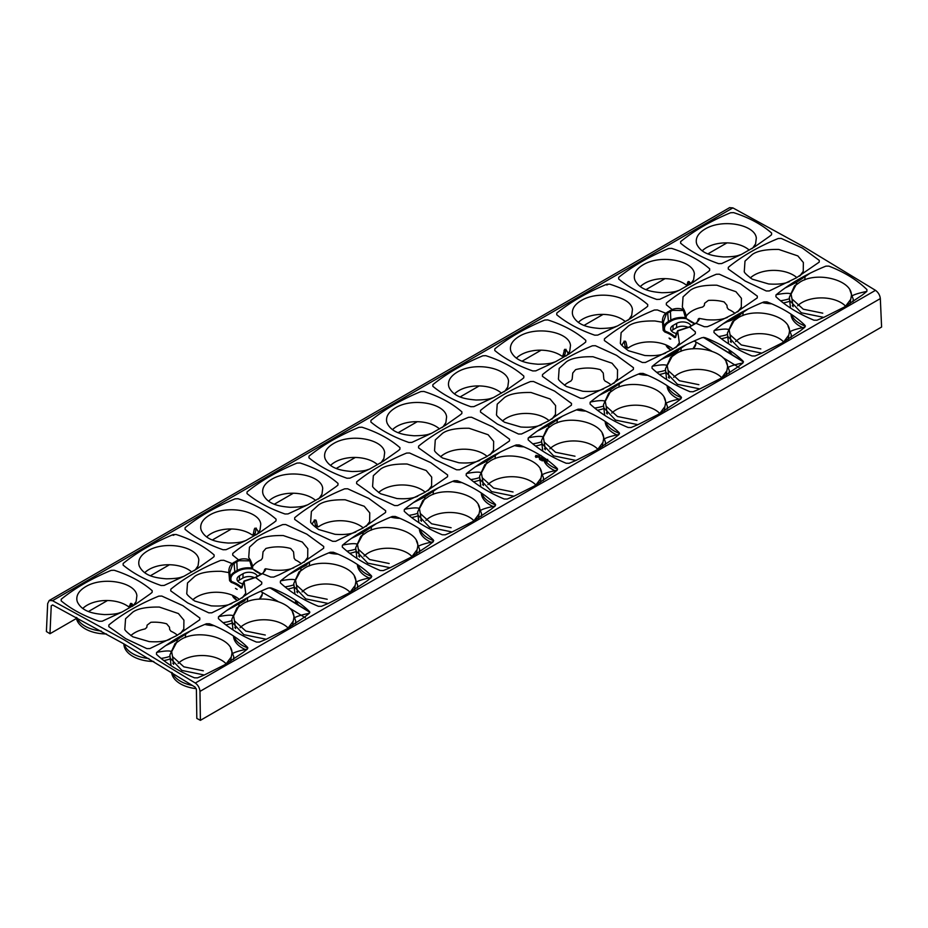 <?xml version="1.0" encoding="UTF-8"?>
<svg xmlns="http://www.w3.org/2000/svg" width="928" height="928" viewBox="0 0 928 928"><rect width="100%" height="100%" fill="white"/><g stroke="black" fill="none" stroke-linecap="round" stroke-linejoin="round"><path stroke-width="1.39" d="M76.467 618.442L49.973 633.731L51.249 605.787L52.629 604.963L123.876 643.881L195.066 687.091L196.4 689.481L196.817 718.411L200.402 720.337L881.6 327.039L880.324 298.596C879.918 295.174 878.306 292.424 875.498 290.336L804.158 247.01L732.876 207.895L729.617 207.663L49.196 600.509L52.513 600.694L123.946 639.728L195.309 683.043C198.105 685.131 199.659 687.915 199.972 691.395L200.402 720.337M699.874 388.913L677.463 384.32L665.782 372.047L665.422 368.95L670.619 357.442L673.461 355.354M637.93 424.676L615.519 420.082L603.838 407.81L603.478 404.712L608.675 393.217L611.517 391.117M452.087 531.964L429.687 527.382L418.006 515.098L417.646 512.012L422.843 500.505L425.685 498.406M390.143 567.727L367.743 563.145L356.05 550.861L355.702 547.775L360.899 536.268L363.741 534.168M328.199 603.49L305.799 598.908L294.106 586.624L293.758 583.538L298.955 572.031L301.797 569.931M546.047 462.979L547.659 460.3M544.26 460.056L546.511 461.645L544.26 460.056L542.033 460.497M539.423 457.829L539.597 459.418L539.388 457.295L539.551 458.989L540.827 459.766M539.388 457.295L539.597 459.418L540.815 460.126L544.168 457.829M541.987 456.24L541.616 457.713L541.987 456.24M514.031 496.202L491.631 491.608L479.95 479.335L479.59 476.25L484.787 464.742L487.629 462.643M575.986 460.439L553.575 455.845L541.894 443.572L541.534 440.487L546.731 428.98L549.573 426.88M535.943 456.031L536.013 457.492L535.897 455.37L535.966 456.959L538.402 457.214L536.094 457.017M535.897 455.37L535.966 456.959M536.372 457.284L536.303 455.613L539.992 456.147L540.966 455.381M536.419 456.669L536.952 455.439M288.654 574.734L306.808 564.862A1.009 0.615 -123.3 0 0 306.147 564.908M703.401 337.398L743.456 361.966M686.244 344.706L677.881 350.274L680.665 347.582M666.432 357.071L665.248 357.477C671.408 355.621 676.141 352.895 679.435 349.288M665.248 357.477L661.165 359.554M624.3 380.468L610.926 389.458L599.221 395.316M562.356 416.231L548.982 425.221L537.277 431.079M500.412 451.994L487.038 460.984L475.333 466.842M438.468 487.757L425.094 496.747L413.389 502.605M376.524 523.52L363.15 532.51L351.445 538.368M354.45 576.532L357.698 585.348L357.361 587.83M296.078 603.478A30.415 17.562 180 0 1 295.452 600.335L295.452 600.254M298.433 604.928A30.531 17.632 180 0 1 295.881 600.544M296.751 591.878A30.531 17.632 180 0 1 297.32 590.927M416.394 540.769L419.653 549.585L419.305 552.067M370.168 578.446A30.415 17.562 180 0 1 366.293 576.555A30.415 17.562 180 0 1 357.396 564.572L357.396 564.491M371.78 576.427A30.531 17.632 180 0 1 366.212 573.898A30.531 17.632 180 0 1 357.825 564.781M358.695 556.116A30.531 17.632 180 0 1 359.264 555.164M478.338 505.006L481.597 513.822L481.249 516.304M432.112 542.683A30.415 17.562 180 0 1 428.249 540.792A30.415 17.562 180 0 1 419.34 528.809L419.34 528.728M433.724 540.664A30.531 17.632 180 0 1 428.156 538.136A30.531 17.632 180 0 1 419.769 529.018M420.639 520.353A30.531 17.632 180 0 1 421.208 519.402M540.282 469.243L543.541 478.059L543.193 480.542M494.056 506.92A30.415 17.562 180 0 1 490.193 505.029A30.415 17.562 180 0 1 481.284 493.046L481.284 492.965M495.668 504.902A30.531 17.632 180 0 1 490.1 502.373A30.531 17.632 180 0 1 481.713 493.255M482.583 484.59A30.531 17.632 180 0 1 483.152 483.639M602.226 433.48L605.485 442.296L605.137 444.779M556 471.157A30.415 17.562 180 0 1 552.137 469.266A30.415 17.562 180 0 1 543.866 460.439M543.762 460.149A30.415 17.562 180 0 1 543.379 458.641M543.332 458.304A30.415 17.562 180 0 1 543.228 457.284L543.228 457.202M557.612 469.139A30.531 17.632 180 0 1 552.056 466.61A30.531 17.632 180 0 1 546.569 462.283M546.499 462.225A30.531 17.632 180 0 1 545.606 461.123M544.852 460.01A30.531 17.632 180 0 1 543.97 458.304M544.527 448.827A30.531 17.632 180 0 1 545.096 447.876M664.181 397.718L667.429 406.534L667.081 409.016M617.944 435.383A30.415 17.562 180 0 1 614.081 433.504A30.415 17.562 180 0 1 605.172 421.521L605.172 421.44M619.556 433.376A30.531 17.632 180 0 1 614 430.836A30.531 17.632 180 0 1 605.613 421.718M606.471 413.064A30.531 17.632 180 0 1 607.051 412.113M726.125 361.955L729.373 370.771L729.025 373.253M679.888 399.62A30.415 17.562 180 0 1 676.025 397.741A30.415 17.562 180 0 1 667.116 385.758L667.116 385.677M681.5 397.613A30.531 17.632 180 0 1 675.944 395.073A30.531 17.632 180 0 1 667.557 385.955M668.415 377.302A30.531 17.632 180 0 1 668.995 376.35M494.276 455.172L491.028 458.188M492.582 456.124A30.531 17.632 180 0 1 492.977 456.75M432.332 490.935L429.084 493.951M430.638 491.886A30.531 17.632 180 0 1 431.033 492.513M618.164 383.635L614.916 386.663M616.47 384.598A30.531 17.632 180 0 1 616.865 385.224M603.954 408.506A30.415 17.562 180 0 1 597.446 410.257M585.812 411.092A30.415 17.562 180 0 1 576.508 409.851M603.525 406.023A30.531 17.632 180 0 1 594.686 408.053M556.22 419.398L552.972 422.426M554.526 420.361A30.531 17.632 180 0 1 554.921 420.987M370.388 526.698L367.14 529.714M368.578 528.74L368.706 527.603A30.531 17.632 180 0 1 369.089 528.276M356.178 551.557A30.415 17.562 180 0 1 349.67 553.308M338.036 554.144A30.415 17.562 180 0 1 328.732 552.902M355.749 549.074A30.531 17.632 180 0 1 346.91 551.116M516.444 358.104A27.55 15.904 0 0 1 520.805 354.821A27.55 15.904 0 0 1 561.811 356.143L564.92 354.566L565.987 349.288M564.92 354.566L563.864 354.96M624.347 342.351A30.415 17.562 180 0 1 623.129 343.058M314.627 521.176A30.415 17.562 180 0 1 313.409 521.872M256.267 528.102L255.188 533.391L254.133 533.774M316.483 525.608L315.427 525.213L314.36 519.935M358.312 534.806L355.737 536.175M363.219 527.928A27.55 15.904 0 0 0 320.682 525.376A27.55 15.904 0 0 0 318.524 526.779L317.434 526.373L318.524 526.779M315.427 525.213L317.434 526.373L316.32 521.06L314.743 520.156M312.249 524.227A28.501 16.449 180 0 1 314.464 520.422L315.706 520.005L316.32 521.06M366.792 525.793L369.634 521.71L369.75 512.871L364.24 506.259L345.193 499.786C332.456 499.577 323.594 501.259 318.629 504.855L311.39 511.456L310.683 521.687M311.564 531.396L294.652 519.367L294.721 517.662C308.398 506.491 325.044 496.874 344.648 488.836L347.64 488.766L368.752 498.382L385.665 510.725L385.596 512.476L362.79 528.171L335.669 541.302L332.676 541.314L311.564 531.396M645.644 307.899L630.959 318.234L617.688 325.856L597.748 335.101L594.744 335.182C579.316 329.8 566.648 322.99 556.719 314.731L556.788 313.096C570.592 301.971 587.227 292.366 606.726 284.27L609.719 284.154C625.112 289.107 637.791 295.928 647.732 304.581L647.663 306.286L645.644 307.899M583.7 343.662L569.015 353.997L555.744 361.618L535.804 370.864L532.8 370.945C517.372 365.562 504.704 358.753 494.775 350.506L494.844 348.858C508.648 337.734 525.283 328.129 544.782 320.032L547.775 319.916C563.25 324.916 575.917 331.725 585.788 340.344L585.719 342.049L583.7 343.662M521.756 379.424L507.071 389.76L493.8 397.381L473.86 406.626L470.856 406.708C455.428 401.325 442.749 394.516 432.831 386.268L432.9 384.621C446.704 373.497 463.339 363.892 482.838 355.795L485.831 355.679C501.306 360.679 513.973 367.488 523.844 376.107L523.775 377.812L521.756 379.424M459.812 415.187L445.127 425.523L431.856 433.144L411.916 442.389L408.912 442.47C393.484 437.088 380.805 430.279 370.887 422.031L370.956 420.384C384.749 409.26 401.395 399.655 420.894 391.558L423.887 391.442C439.362 396.442 452.029 403.251 461.9 411.881L461.831 413.575L459.812 415.187M397.868 450.962L383.183 461.286L369.912 468.907L349.972 478.152L346.968 478.233C331.563 472.862 318.884 466.053 308.943 457.794L309.012 456.147C322.805 445.022 339.451 435.418 358.95 427.321L361.943 427.205C377.336 432.17 390.004 438.979 399.956 447.644L399.887 449.338L397.868 450.962M335.924 486.724L321.239 497.048L307.968 504.67L288.028 513.915L285.024 513.996C269.619 508.625 256.94 501.816 246.999 493.557L247.068 491.91C260.861 480.785 277.507 471.18 297.006 463.084L299.999 462.968C315.392 467.932 328.06 474.742 338.012 483.407L337.943 485.1L335.924 486.724M273.98 522.487L259.295 532.811L246.024 540.432L226.084 549.678L223.08 549.759C207.675 544.388 194.996 537.579 185.055 529.32L185.124 527.672C198.917 516.548 215.563 506.943 235.062 498.846L238.055 498.73C253.448 503.695 266.116 510.504 276.068 519.17L275.999 520.863L273.98 522.487M212.036 558.25L197.351 568.586L184.08 576.195L164.14 585.44L161.136 585.522C145.731 580.151 133.052 573.342 123.111 565.082L123.18 563.447C136.973 552.311 153.619 542.706 173.107 534.609L176.111 534.493C191.504 539.458 204.172 546.267 214.124 554.932L214.055 556.626L212.036 558.25M150.092 594.013L135.407 604.348L122.136 611.958L102.196 621.215L99.192 621.284C83.775 615.914 71.108 609.104 61.167 600.845L61.236 599.21C74.994 588.097 91.64 578.492 111.163 570.372L114.167 570.256C129.56 575.221 142.228 582.03 152.18 590.695L152.111 592.389L150.092 594.013M707.588 272.136L692.903 282.472L679.632 290.093L659.692 299.338L656.688 299.419C641.283 294.048 628.604 287.228 618.663 278.968L618.732 277.333C632.536 266.208 649.171 256.604 668.67 248.507L671.663 248.391C687.056 253.344 699.735 260.165 709.676 268.818L709.607 270.524L707.588 272.136M769.532 236.373L754.847 246.709L741.576 254.33L721.636 263.575L718.632 263.656C703.227 258.286 690.548 251.465 680.607 243.206L680.676 241.57C694.48 230.446 711.126 220.841 730.614 212.744L733.607 212.628C749.082 217.628 761.749 224.437 771.62 233.056L771.551 234.761L769.532 236.373M125.732 638.684L108.82 626.655L108.889 624.95C122.566 613.779 139.212 604.174 158.816 596.124L161.808 596.066L182.909 605.671L199.833 618.013L199.764 619.765L176.958 635.46L149.837 648.591L146.844 648.602L125.732 638.684M255.571 577.529L261.777 582.25L261.708 584.002L260.327 585.116L238.902 599.697L211.781 612.828L208.788 612.84L187.676 602.922L170.764 590.892L170.833 589.187C184.51 578.016 201.156 568.412 220.76 560.361L223.752 560.292L232.116 563.563L238.519 559.862L232.708 555.13L232.777 553.424C246.454 542.254 263.1 532.637 282.704 524.598L285.696 524.529L306.808 534.145L323.721 546.488L323.652 548.239L300.846 563.934L279.026 574.85L273.725 577.065L270.732 577.077L262.357 573.632L255.966 577.32L244.064 581.369L241.883 587.818L240.839 587.911L241.408 587.204A15.196 8.77 0 0 0 241.86 587.285M373.508 495.633L356.596 483.604L356.665 481.899C370.342 470.728 386.988 461.112 406.592 453.073L409.584 453.003L430.696 462.62L447.609 474.962L447.54 476.714L424.734 492.408L397.613 505.54L394.62 505.551L373.508 495.633M435.452 459.87L418.54 447.841L418.609 446.136C432.378 434.907 449.013 425.302 468.536 417.31L471.528 417.24L492.64 426.857L509.553 439.199L509.484 440.951L486.678 456.646L459.557 469.777L456.564 469.788L435.452 459.87M497.396 424.108L480.484 412.067L480.553 410.362C494.322 399.144 510.957 389.54 530.48 381.547L533.472 381.478L554.584 391.094L571.497 403.436L571.428 405.188L548.622 420.883L521.501 434.002L518.508 434.026L497.396 424.108M559.34 388.345L542.428 376.304L542.497 374.599C556.185 363.428 572.82 353.823 592.424 345.784L595.416 345.715L616.528 355.331L633.441 367.674L633.372 369.425L610.566 385.12L583.445 398.24L580.452 398.263L559.34 388.345M621.296 352.582L604.372 340.541L604.441 338.836C618.129 327.665 634.764 318.06 654.368 310.022L657.36 309.952L665.736 313.223L672.127 309.523L666.316 304.778L666.385 303.073C680.073 291.902 696.708 282.298 716.312 274.259L719.304 274.189L740.416 283.806L757.329 296.148L757.26 297.9L734.454 313.594L711.474 325.009L707.333 326.714L704.34 326.737L695.977 323.292L689.574 326.981L695.385 331.911L695.316 333.662L693.947 334.776L672.51 349.357L645.389 362.477L642.396 362.5L621.296 352.582M745.184 281.056L728.26 269.016L728.329 267.31C742.017 256.14 758.652 246.535 778.256 238.496L781.248 238.426L802.36 248.043L819.273 260.385L819.204 262.137L796.398 277.832L769.277 290.951L766.284 290.974L745.184 281.056M308.003 504.658L306.449 505.261C305.66 505.168 304.349 507.129 290.197 507.291C280.279 506.444 268.111 504.844 263.181 494.554L262.763 492.988C262.032 487.85 264.921 483.326 271.452 479.405C289.049 468.617 321.68 475.148 322.712 488.464L321.97 494.218L319.151 498.348M741.623 254.307L740.057 254.91C739.28 254.829 737.969 256.789 723.805 256.952C713.899 256.105 701.719 254.504 696.789 244.215L696.371 242.649C695.64 237.51 698.54 232.974 705.06 229.054C722.657 218.277 755.288 224.808 756.32 238.125L755.578 243.878L752.759 247.996M749.221 250.108A27.55 15.904 0 0 0 706.649 247.521A27.55 15.904 0 0 0 702.276 250.815M555.779 361.595L554.225 362.21C553.436 362.117 552.125 364.078 537.973 364.24C528.055 363.393 515.887 361.792 510.957 351.503L510.539 349.937C509.808 344.798 512.708 340.274 519.228 336.342C536.825 325.566 569.456 332.096 570.488 345.413L569.746 351.167L566.927 355.296M369.947 468.895L368.393 469.498C367.604 469.406 366.293 471.366 352.141 471.528C342.223 470.682 330.055 469.081 325.125 458.792L324.707 457.226C323.976 452.087 326.865 447.563 333.396 443.642C350.993 432.854 383.624 439.385 384.656 452.702L383.914 458.455L381.095 462.585M377.557 464.684A27.55 15.904 0 0 0 334.973 462.109A27.55 15.904 0 0 0 330.6 465.392M184.115 576.184L182.549 576.787C181.772 576.694 180.461 578.654 166.309 578.817C156.391 577.97 144.211 576.369 139.293 566.08L138.875 564.514C138.144 559.375 141.033 554.851 147.564 550.93C165.161 540.154 197.78 546.673 198.824 559.99L198.082 565.755L195.263 569.873M617.735 325.832L616.169 326.447C615.392 326.354 614.081 328.315 599.917 328.477C590.011 327.63 577.831 326.03 572.901 315.74L572.483 314.174C571.752 309.036 574.652 304.512 581.172 300.579C598.769 289.803 631.4 296.334 632.432 309.65L631.69 315.404L628.871 319.534M625.333 321.633A27.55 15.904 0 0 0 582.749 319.058A27.55 15.904 0 0 0 578.388 322.341M431.891 433.132L430.337 433.736C429.548 433.643 428.237 435.603 414.085 435.766C404.167 434.919 391.999 433.318 387.069 423.029L386.651 421.463C385.92 416.324 388.82 411.8 395.34 407.868C412.937 397.091 445.568 403.622 446.6 416.939L445.858 422.692L443.039 426.822M439.501 428.922A27.55 15.904 0 0 0 396.917 426.346A27.55 15.904 0 0 0 392.556 429.629M246.059 540.421L244.493 541.024C243.716 540.931 242.405 542.892 228.253 543.054C218.335 542.207 206.167 540.606 201.237 530.317L200.819 528.751C200.088 523.612 202.977 519.088 209.508 515.168C227.105 504.391 259.736 510.91 260.768 524.227L260.026 529.992L257.207 534.11M679.679 290.07L678.113 290.684C677.336 290.592 676.025 292.552 661.861 292.714C651.955 291.868 639.775 290.267 634.845 279.978L634.427 278.412C633.696 273.273 636.596 268.737 643.116 264.816C660.713 254.04 693.344 260.571 694.376 273.888L693.634 279.641L690.815 283.771M686.117 284.919L687.184 284.525L686.117 284.919A27.55 15.904 0 0 0 644.693 283.295A27.55 15.904 0 0 0 640.332 286.578M493.835 397.358L492.281 397.973C491.492 397.88 490.181 399.84 476.029 400.003C466.111 399.156 453.943 397.555 449.013 387.266L448.595 385.7C447.864 380.561 450.764 376.037 457.284 372.105C474.881 361.328 507.512 367.859 508.544 381.176L507.802 386.93L504.983 391.059M501.445 393.159A27.55 15.904 0 0 0 458.861 390.584A27.55 15.904 0 0 0 454.5 393.866M122.171 611.946L120.605 612.55C119.828 612.457 118.517 614.429 104.365 614.58C94.447 613.744 82.267 612.132 77.349 601.843L76.931 600.277C76.2 595.138 79.089 590.614 85.62 586.693C103.217 575.917 135.836 582.436 136.88 595.753L136.138 601.518L133.319 605.636M180.96 633.082L183.802 628.998L183.918 620.159L178.408 613.547L159.361 607.074C146.624 606.866 137.762 608.548 132.797 612.144L125.558 618.744L124.839 628.964C124.364 629.892 127.032 632.502 132.82 636.805L149.211 641.608C156.82 642.118 162.841 641.666 167.284 640.262L169.94 639.322M490.692 454.268L493.522 450.184L493.638 441.334L488.128 434.733L469.081 428.26C456.344 428.052 447.493 429.734 442.517 433.33L435.278 439.93L434.571 450.161M487.107 456.402A27.55 15.904 0 0 0 444.57 453.85A27.55 15.904 0 0 0 440.58 456.773M428.736 490.03L431.578 485.947L431.694 477.096L426.184 470.496L407.137 464.023C394.4 463.814 385.549 465.496 380.573 469.092L373.334 475.693L372.627 485.924M425.163 492.165A27.55 15.904 0 0 0 382.626 489.613A27.55 15.904 0 0 0 378.636 492.536M800.412 275.454L803.242 271.359L803.37 262.52L797.86 255.919L778.801 249.446C766.064 249.226 757.213 250.92 752.237 254.516L744.998 261.116L744.291 271.336C743.815 272.264 746.472 274.874 752.26 279.166L768.662 283.968C776.26 284.478 782.281 284.038 786.735 282.622L789.38 281.694M796.827 277.588A27.55 15.904 0 0 0 754.29 275.036A27.55 15.904 0 0 0 750.3 277.959M738.468 311.216L741.298 307.122L741.426 298.282L735.916 291.682L716.857 285.209C704.12 284.989 695.269 286.682 690.293 290.278L683.054 296.879L682.335 307.098L683.866 309.604M686.21 317.098L683.971 309.708M734.883 313.351A27.55 15.904 0 0 0 728.468 309.372L727.181 307.62L726.96 305.3L724.13 301.948A28.118 16.24 0 0 0 708.331 300.428L704.607 303.27L704.294 305.544L702.612 307.064A27.55 15.904 0 0 0 692.346 310.799A27.55 15.904 0 0 0 686.14 316.309M694.863 323.826A29.429 16.994 180 0 1 691.012 321.958A29.429 16.994 180 0 1 686.685 318.78L695.014 323.71M698.378 319.499L699.155 318.408L706.718 319.731C714.316 320.241 720.337 319.8 724.791 318.385L727.436 317.457M699.225 318.582C699.48 319.418 698.401 320.984 695.977 323.292L695.385 323.605M676.524 346.979L679.354 342.884L677.672 331.029L675.491 337.479L674.447 337.572A28.768 16.611 0 0 0 664.842 332.027L663.195 330.38L662.488 322.26L654.913 320.972C642.176 320.752 633.325 322.445 628.349 326.041L621.11 332.642L620.403 342.873M626.203 346.782L628.244 347.965L627.166 347.559L626.04 342.246L624.463 341.33M621.969 345.413A28.501 16.449 180 0 1 624.184 341.608L625.426 341.179L626.04 342.246M672.939 349.114A27.55 15.904 0 0 0 630.402 346.562A27.55 15.904 0 0 0 628.244 347.965M663.195 330.38L664.181 330.02L663.346 321.204L663.416 322.051L662.488 322.26C662.221 318.443 663.3 315.439 665.736 313.223L666.281 313.966L663.416 322.051L664.17 329.962L665.19 331.192A29.429 16.994 180 0 1 675.016 336.864A15.196 8.77 0 0 0 675.48 336.945M614.58 382.742L617.41 378.647L617.538 369.808L612.016 363.208L592.969 356.735C580.232 356.526 571.381 358.208 566.405 361.804L559.166 368.404L558.459 378.636M610.995 384.876A27.55 15.904 0 0 0 605.114 381.141L603.861 379.378L603.258 373.056L600.428 369.704A28.501 16.449 180 0 0 575.604 369.657L572.762 372.998L572.147 379.32L570.882 381.083A27.55 15.904 0 0 0 568.458 382.324A27.55 15.904 0 0 0 564.468 385.248M552.636 418.505L555.466 414.41L555.594 405.571L550.072 398.97L531.025 392.498C518.288 392.289 509.437 393.971 504.461 397.567L497.222 404.167L496.515 414.398M549.051 420.639A27.55 15.904 0 0 0 506.514 418.087A27.55 15.904 0 0 0 502.524 421.01M304.848 561.556L307.69 557.473L307.806 548.634L302.296 542.022L283.249 535.549C270.512 535.34 261.65 537.022 256.685 540.618L249.446 547.218L248.727 557.438L250.258 559.955M264.77 569.85L265.547 568.748L273.099 570.082C280.708 570.581 286.729 570.14 291.172 568.736L293.828 567.797M265.605 568.934C265.872 569.757 264.793 571.323 262.357 573.632L261.766 573.956M240.839 587.911A28.768 16.611 0 0 0 231.234 582.366L229.587 580.719L228.868 572.599L221.305 571.312C208.568 571.103 199.706 572.785 194.741 576.381L187.502 582.981L186.795 593.212M229.587 580.719L230.573 580.36L229.738 571.544L229.808 572.402L228.868 572.599C228.613 568.794 229.692 565.778 232.116 563.563L232.673 564.317L229.808 572.402L230.55 580.313L231.582 581.531A29.429 16.994 180 0 1 241.408 587.204M191.725 571.984A27.55 15.904 0 0 0 149.141 569.398A27.55 15.904 0 0 0 144.768 572.68M131.683 603.525L128.621 606.796A27.55 15.904 0 0 0 87.197 605.16A27.55 15.904 0 0 0 82.824 608.443M177.387 635.216A27.55 15.904 0 0 0 170.972 631.249L169.685 629.497L169.453 627.166L166.634 623.813A28.118 16.24 0 0 0 150.835 622.305L147.111 625.136L146.786 627.409L145.104 628.929A27.55 15.904 0 0 0 134.85 632.676A27.55 15.904 0 0 0 130.86 635.587M239.331 599.453A27.55 15.904 0 0 0 196.794 596.901A27.55 15.904 0 0 0 192.804 599.824M315.613 500.459A27.55 15.904 0 0 0 273.029 497.872A27.55 15.904 0 0 0 268.656 501.155M255.896 528.31L254.307 529.227L253.182 534.551L252.091 534.957A27.55 15.904 0 0 0 211.085 533.635A27.55 15.904 0 0 0 206.712 536.918M252.602 567.437L250.421 560.164C246.407 558.517 242.44 558.412 238.519 559.862L238.914 560.709L236.826 561.73L237.208 570.476A15.869 9.164 180 0 1 251.859 568.006L249.783 560.86L238.914 560.709M301.275 563.69A27.55 15.904 0 0 0 295.394 559.955L294.141 558.192L293.538 551.87L290.708 548.518A28.501 16.449 180 0 0 265.884 548.483L263.042 551.824L262.427 558.134L261.162 559.897A27.55 15.904 0 0 0 258.738 561.138A27.55 15.904 0 0 0 252.52 566.648M261.244 574.177A29.429 16.994 180 0 1 257.404 572.298A29.429 16.994 180 0 1 253.077 569.119L261.406 574.061M294.234 587.32A30.415 17.562 180 0 1 287.726 589.071M276.092 589.906A30.415 17.562 180 0 1 273.54 589.744M306.75 563.412A30.531 17.632 180 0 1 307.18 564.096M293.805 584.837A30.531 17.632 180 0 1 284.966 586.879M308.664 562.333L306.542 564.769M254.307 529.227L254.933 528.171L256.174 528.589A28.501 16.449 180 0 1 258.506 532.556M252.091 534.957L255.188 533.391M242.904 597.319L245.746 593.236L244.064 581.369L244.702 580.998L244.064 581.369M237.139 589.373A28.35 16.368 0 0 0 235.457 588.398L237.139 589.373A15.521 8.955 180 0 1 235.457 588.398M232.29 623.082A30.415 17.562 180 0 1 225.782 624.834M214.148 625.669A30.415 17.562 180 0 1 204.844 624.428M231.861 620.6A30.531 17.632 180 0 1 223.022 622.642M244.806 599.175A30.531 17.632 180 0 1 245.236 599.859M246.72 598.096L244.656 600.497M170.346 658.845A30.415 17.562 180 0 1 163.838 660.597M153.723 661.478A30.415 17.562 180 0 1 132.82 656.328A30.415 17.562 180 0 1 123.911 644.345L123.9 643.893M148.851 658.555A30.531 17.632 180 0 1 132.739 653.672A30.531 17.632 180 0 1 124.19 644.067M182.746 636.028L182.874 634.903A30.531 17.632 180 0 1 183.257 635.564M169.917 656.363A30.531 17.632 180 0 1 161.078 658.404M184.544 633.986L177.318 639.81L165.613 645.656M266.255 639.253L243.855 634.671L232.162 622.386L231.814 619.301L237.011 607.794L239.853 605.694M204.311 675.016L181.911 670.434L170.218 658.149L169.87 655.064L175.067 643.556L177.909 641.457M269.793 587.737L309.848 612.318M226.71 610.496L244.864 600.625A1.009 0.708 45.8 0 1 244.864 600.625A1.009 0.708 45.8 0 0 244.006 600.95M190.692 630.82L181.308 637.002M230.562 648.057L233.81 656.873L233.473 659.356M196.249 688.669A30.415 17.562 180 0 1 180.461 683.843A30.415 17.562 180 0 1 171.599 672.371M192.537 685.479A30.531 17.632 180 0 1 180.38 681.187A30.531 17.632 180 0 1 172.26 672.777M172.863 663.404A30.531 17.632 180 0 1 173.432 662.453M292.506 612.294L295.754 621.11L295.417 623.593M246.28 649.971A30.415 17.562 180 0 1 242.405 648.08A30.415 17.562 180 0 1 233.508 636.098L233.508 636.016M247.892 647.964A30.531 17.632 180 0 1 242.324 645.424A30.531 17.632 180 0 1 233.937 636.306M234.807 627.641A30.531 17.632 180 0 1 235.376 626.69M172.48 642.095L169.905 643.464M106.453 633.963A30.415 17.562 180 0 1 85.167 628.824A30.415 17.562 180 0 1 76.305 617.422M101.233 631.04A30.531 17.632 180 0 1 85.086 626.168A30.531 17.632 180 0 1 76.966 617.77M133.272 605.624A28.118 16.24 0 0 0 131.962 603.792L131.695 605.23L130.674 605.613M130.094 604.441L130.709 603.374L131.962 603.792M128.621 606.796L131.695 605.23M606.808 285.035L608.478 284.2L607.214 284.177M88.52 611.482L107.52 600.509M150.464 575.72L169.464 564.746M212.408 539.957L231.408 528.983M274.352 504.194L293.352 493.22M336.296 468.431L355.296 457.458M398.24 432.668L417.24 421.695M460.184 396.906L479.184 385.932M522.128 361.143L541.128 350.169M584.072 325.38L603.084 314.406M646.016 289.617L665.028 278.644M707.96 253.854L726.972 242.881M761.818 353.15L739.407 348.557L727.726 336.284L727.378 333.187L732.575 321.68L735.405 319.592M823.762 317.388L801.351 312.794L789.67 300.521L789.322 297.424L794.519 285.917L797.349 283.829M748.188 308.943L739.825 314.511L742.609 311.82M739.732 314.592L727.192 321.714C733.352 319.858 738.085 317.132 741.379 313.525M727.192 321.714L723.109 323.791M810.144 273.18L796.758 282.17L785.053 288.028M850.013 290.429L853.261 299.245L852.913 301.728M803.776 328.094A30.415 17.562 180 0 1 799.913 326.215A30.415 17.562 180 0 1 791.016 314.221L791.004 314.14M805.388 326.088A30.531 17.632 180 0 1 799.832 323.547A30.531 17.632 180 0 1 791.445 314.43M792.303 305.764A30.531 17.632 180 0 1 792.883 304.825M788.069 326.192L791.317 335.008L790.969 337.49M729.698 353.139A30.415 17.562 180 0 1 729.06 349.984L729.06 349.902M732.041 354.589A30.531 17.632 180 0 1 729.501 350.192M730.359 341.527A30.531 17.632 180 0 1 730.939 340.588M803.996 276.347L800.748 279.374M802.314 277.31A30.531 17.632 180 0 1 802.697 277.936M789.786 301.206A30.415 17.562 180 0 1 783.29 302.957M771.655 303.804A30.415 17.562 180 0 1 762.34 302.563M789.357 298.735A30.531 17.632 180 0 1 780.518 300.765M689.179 281.648L687.59 282.564L687.184 284.525L689.202 283.365L689.446 281.926A28.118 16.24 0 0 1 690.768 283.759M689.202 283.365L688.17 283.736M676.373 333.465A8.422 4.86 180 0 1 670.642 328.732A8.422 4.86 180 0 1 673.113 325.415L676.686 323.35A8.422 4.86 180 0 1 688.599 323.35A8.422 4.86 180 0 1 690.989 326.122M724.617 322.735L727.436 321.587L724.652 322.712M775.982 294.953L776.272 294.721C789.96 283.504 806.502 273.969 825.908 266.139L828.901 266.127C844.352 272.124 857.031 279.943 866.926 289.594L866.856 291.404L862.437 294.942L844.028 307.203L823.554 317.48L816.93 320.23L813.937 320.183C798.498 313.792 785.819 305.973 775.912 296.716L775.982 294.953M714.038 330.716L714.328 330.484C728.016 319.267 744.558 309.732 763.964 301.902L766.957 301.89C782.408 307.887 795.087 315.706 804.982 325.357L804.912 327.166L800.493 330.704L782.084 342.966L761.61 353.243L754.986 355.992L751.993 355.946C736.588 349.578 723.91 341.759 713.968 332.479L714.038 330.716M218.486 616.83L218.764 616.598C232.464 605.369 249.006 595.846 268.401 588.004L271.405 588.004C286.856 594.001 299.524 601.82 309.418 611.471L309.349 613.28L304.941 616.807L286.52 629.08L266.046 639.346L259.434 642.095L256.441 642.06C241.002 635.668 228.323 627.85 218.416 618.593L218.486 616.83M156.542 652.593L156.82 652.361C170.52 641.132 187.062 631.608 206.457 623.767L209.461 623.767C224.866 629.741 237.545 637.559 247.474 647.234L247.405 649.043L242.997 652.57L224.576 664.842L204.102 675.108L197.49 677.858L194.497 677.823C179.058 671.431 166.379 663.613 156.472 654.356L156.542 652.593M280.43 581.067L280.708 580.824C294.408 569.606 310.95 560.083 330.345 552.241L333.349 552.241C348.8 558.227 361.468 566.057 371.362 575.708L371.293 577.518L366.885 581.044L348.476 593.317L327.99 603.583L321.378 606.332L318.385 606.297C302.946 599.906 290.267 592.076 280.36 582.83L280.43 581.067M342.374 545.304L342.652 545.061C356.352 533.844 372.894 524.32 392.289 516.478L395.293 516.467C410.744 522.464 423.412 530.294 433.318 539.934L433.237 541.755L428.829 545.281L410.42 557.554L389.934 567.82L383.322 570.569L380.329 570.534C364.89 564.143 352.211 556.313 342.304 547.068L342.374 545.304M404.318 509.542L404.608 509.298C418.308 498.069 434.861 488.546 454.233 480.716L457.237 480.704C472.654 486.678 485.321 494.508 495.262 504.171L495.192 505.992L490.773 509.518L472.364 521.78L451.878 532.057L445.266 534.806L442.273 534.772C426.834 528.38 414.155 520.55 404.248 511.305L404.318 509.542M652.094 366.479L652.384 366.247C666.072 355.03 682.614 345.494 702.02 337.664L705.013 337.653C720.464 343.65 733.143 351.48 743.038 361.12L742.968 362.929L738.549 366.467L720.14 378.728L699.654 389.006L693.042 391.755L690.049 391.709C674.61 385.329 661.931 377.499 652.024 368.242L652.094 366.479M590.15 402.242L590.44 402.01C604.128 390.792 620.67 381.257 640.076 373.427L643.069 373.416C658.52 379.413 671.199 387.243 681.094 396.882L681.024 398.692L676.605 402.23L658.196 414.491L637.71 424.769L631.098 427.518L628.105 427.472C612.666 421.092 599.987 413.262 590.08 404.016L590.15 402.242M528.206 438.016L528.496 437.772C542.184 426.555 558.726 417.02 578.132 409.19L581.125 409.178C596.576 415.176 609.255 423.006 619.15 432.645L619.08 434.455L614.661 437.993L596.252 450.254L575.766 460.532L569.154 463.281L566.161 463.246C550.722 456.854 538.043 449.024 528.136 439.779L528.206 438.016M466.262 473.779L466.552 473.535C480.252 462.306 496.805 452.783 516.188 444.953L519.181 444.941C534.598 450.915 547.265 458.745 557.206 468.408L557.136 470.229L552.717 473.756L534.308 486.017L513.822 496.294L507.21 499.044L504.217 499.009C488.812 492.629 476.134 484.81 466.192 475.542L466.262 473.779M226.026 663.996L231.258 656.978L231.838 654.136C233.554 652.523 238.74 650.818 247.405 649.043M231.838 654.136C234.378 638.371 198.569 628.372 180.786 639.589L176.517 642.652L171.645 651.688C169.894 650.528 164.952 650.748 156.82 652.361M171.645 651.688L172.538 656.583L183.86 666.838L203.325 670.793M226.2 663.856A27.55 15.904 0 0 0 182.503 660.179A27.55 15.904 0 0 0 178.153 663.439M180.786 639.589L176.517 642.605L171.75 650.656M287.97 628.233L293.202 621.215L293.782 618.373C295.498 616.76 300.684 615.055 309.349 613.28M293.782 618.373C296.322 602.608 260.513 592.609 242.73 603.826L238.461 606.889L233.589 615.925C231.838 614.765 226.908 614.986 218.764 616.598M233.589 615.925L234.482 620.82L245.804 631.075L265.269 635.03M288.144 628.094A27.55 15.904 0 0 0 244.447 624.416A27.55 15.904 0 0 0 240.097 627.676M242.73 603.826L238.461 606.842L233.694 614.893M349.914 592.47L355.146 585.452L355.726 582.61C357.442 580.986 362.628 579.292 371.293 577.518M355.726 582.61C358.266 566.846 322.457 556.846 304.674 568.064L300.405 571.126L295.533 580.162C293.782 579.002 288.852 579.223 280.708 580.824M295.533 580.162L296.426 585.058L307.748 595.312L327.213 599.268M350.088 592.331A27.55 15.904 0 0 0 306.391 588.654A27.55 15.904 0 0 0 302.041 591.913M304.674 568.064L300.405 571.08L295.638 579.13M411.858 556.707L417.09 549.689L417.67 546.847C419.386 545.223 424.572 543.53 433.237 541.755M417.67 546.847C420.21 531.083 384.401 521.084 366.618 532.301L362.349 535.363L357.477 544.4C355.726 543.24 350.796 543.46 342.652 545.061M357.477 544.4L358.37 549.295L369.692 559.549L389.157 563.505M412.032 556.568A27.55 15.904 0 0 0 368.335 552.891A27.55 15.904 0 0 0 363.985 556.15M366.618 532.301L362.349 535.317L357.582 543.367M473.802 520.944L479.045 513.926L479.614 511.084C481.33 509.46 486.516 507.767 495.192 505.992M479.614 511.084C482.154 495.32 446.345 485.309 428.562 496.538L424.293 499.6L419.421 508.637C417.67 507.477 412.74 507.697 404.608 509.298M419.421 508.637L420.314 513.532L431.636 523.786L451.101 527.742M473.976 520.805A27.55 15.904 0 0 0 430.279 517.128A27.55 15.904 0 0 0 425.929 520.388M428.562 496.538L424.293 499.554L419.526 507.604M535.746 485.182L540.989 478.164L541.558 475.31C543.274 473.698 548.46 472.004 557.136 470.229M541.558 475.31C544.098 459.557 508.289 449.546 490.506 460.775L486.237 463.838L481.365 472.874C479.625 471.714 474.684 471.934 466.552 473.535M481.365 472.874L482.258 477.769L493.58 488.024L513.045 491.979M535.92 485.042A27.55 15.904 0 0 0 492.223 481.365A27.55 15.904 0 0 0 487.873 484.625M490.506 460.775L486.237 463.791L481.47 471.842M597.69 449.419L602.933 442.401L603.502 439.547C605.218 437.935 610.404 436.241 619.08 434.455M603.502 439.547C606.042 423.794 570.233 413.784 552.45 425.012L548.181 428.075L543.309 437.111C541.569 435.951 536.628 436.172 528.496 437.772M543.309 437.111L544.202 442.006L555.524 452.261L574.989 456.216M597.864 449.28A27.55 15.904 0 0 0 554.167 445.602A27.55 15.904 0 0 0 549.817 448.862M552.45 425.012L548.181 428.028L543.414 436.079M659.634 413.656L664.877 406.638L665.446 403.784C667.162 402.172 672.348 400.478 681.024 398.692M665.446 403.784C667.986 388.032 632.177 378.021 614.394 389.25L610.125 392.312L605.253 401.348C603.513 400.188 598.572 400.409 590.44 402.01M605.253 401.348L606.146 406.244L617.468 416.498L636.933 420.454M659.808 413.517A27.55 15.904 0 0 0 616.111 409.84A27.55 15.904 0 0 0 611.761 413.099M614.394 389.25L610.125 392.266L605.358 400.304M845.466 306.368L850.709 299.35L851.289 296.496C852.994 294.884 858.191 293.19 866.856 291.404M851.289 296.496C853.83 280.743 818.02 270.732 800.226 281.95L795.969 285.024L791.085 294.06C789.345 292.9 784.404 293.12 776.272 294.721M791.085 294.06L791.978 298.955L803.3 309.21L822.765 313.165M845.64 306.228A27.55 15.904 0 0 0 801.943 302.551A27.55 15.904 0 0 0 797.604 305.811M800.226 281.95L795.969 284.977L791.19 293.016M721.578 377.893L726.821 370.875L727.39 368.022C729.106 366.409 734.303 364.716 742.968 362.929M727.39 368.022C729.93 352.269 694.121 342.258 676.338 353.475L672.081 356.549L667.197 365.586C665.457 364.426 660.516 364.646 652.384 366.247M667.197 365.586L668.09 370.481L679.412 380.735L698.877 384.691M721.752 377.754A27.55 15.904 0 0 0 678.055 374.077A27.55 15.904 0 0 0 673.705 377.336M676.338 353.475L672.081 356.503L667.302 364.542M783.522 342.13L788.765 335.112L789.345 332.259C791.05 330.646 796.247 328.953 804.912 327.166M789.345 332.259C791.886 316.506 756.076 306.495 738.282 317.712L734.025 320.786L729.141 329.823C727.401 328.663 722.46 328.883 714.328 330.484M729.141 329.823L730.034 334.718L741.356 344.972L760.821 348.928M783.696 341.991A27.55 15.904 0 0 0 739.999 338.314A27.55 15.904 0 0 0 735.649 341.574M738.282 317.712L734.025 320.74L729.246 328.779M541.581 441.786A30.531 17.632 180 0 1 532.742 443.816M544.144 427.518L541.581 428.887M542.01 444.268A30.415 17.562 180 0 1 535.502 446.02M523.868 446.855A30.415 17.562 180 0 1 514.564 445.614M606.088 391.755L603.525 393.124M662.673 358.498L665.457 357.361M689.179 327.19L677.672 331.029M665.898 372.743A30.415 17.562 180 0 1 659.39 374.494M647.767 375.33A30.415 17.562 180 0 1 638.452 374.088M678.298 349.972L678.426 348.789A30.531 17.632 180 0 1 678.844 349.52M665.469 370.26A30.531 17.632 180 0 1 656.63 372.29M624.092 341.11L625.147 346.399M666.246 357.164L663.172 358.544M694.144 340.994L711.498 351.016M722.866 357.582L739.013 367.476M727.413 334.498A30.531 17.632 180 0 1 718.574 336.528M727.842 336.968A30.415 17.562 180 0 1 721.346 338.72M709.711 339.567A30.415 17.562 180 0 1 707.148 339.393M740.37 313.072A30.531 17.632 180 0 1 740.788 313.757M742.272 311.994L741.333 313.304M669.888 339.033L669.076 338.059A28.35 16.368 180 0 1 670.747 339.022L669.888 339.033M669.076 338.059A15.521 8.955 0 0 0 669.877 338.558A15.521 8.955 0 0 0 670.747 339.022M664.842 332.027L665.19 331.192A15.196 8.77 0 0 1 668.914 322.306L671.304 320.926A15.196 8.77 0 0 1 686.685 318.78L685.467 317.666L683.391 310.509L672.522 310.37L672.127 309.523C676.048 308.073 680.015 308.177 684.029 309.813L682.347 307.098M791.92 284.467L789.357 285.836M417.693 513.312A30.531 17.632 180 0 1 408.854 515.353M420.256 499.044L417.681 500.412M418.122 515.794A30.415 17.562 180 0 1 411.614 517.546M399.98 518.381A30.415 17.562 180 0 1 390.676 517.14M479.637 477.549A30.531 17.632 180 0 1 470.798 479.579M482.2 463.281L479.637 464.65M480.066 480.031A30.415 17.562 180 0 1 473.558 481.783M461.924 482.618A30.415 17.562 180 0 1 452.62 481.377M49.973 633.731L46.4 631.527L47.676 603.583L49.196 600.509M52.652 604.975L51.249 605.787L52.629 604.963M173.594 534.516L174.87 534.551L173.188 535.352M687.59 282.564L688.216 281.509L689.458 281.926M561.811 356.143L562.902 355.726L564.653 349.346L565.894 349.775A28.501 16.449 180 0 1 568.226 353.742M260.536 591.345L277.878 601.356M289.258 607.921L305.405 617.828M257.369 576.462A8.422 4.86 0 0 0 251.708 572.518A8.422 4.86 0 0 0 243.066 573.69L239.494 575.754A8.422 4.86 0 0 0 237.034 579.072A8.422 4.86 0 0 0 239.494 582.633A8.422 4.86 0 0 0 242.753 583.805M254.62 577.761A8.607 4.976 0 0 0 242.939 578.016L239.366 580.081A8.607 4.976 0 0 0 237.835 581.276M231.234 582.366L231.582 581.531A15.196 8.77 0 0 1 235.306 572.646L237.684 571.277A15.196 8.77 0 0 1 253.077 569.119L251.859 568.006L252.671 567.553C251.859 563.98 253.008 566.312 250.432 560.199M236.35 560.93L236.826 561.73L232.673 564.317M264.677 569.456L264.445 570.952M249.783 560.86L250.421 560.164L249.783 560.86M671.454 330.936A8.607 4.976 180 0 1 672.974 329.742L676.547 327.677A8.607 4.976 180 0 1 688.24 327.41M698.285 319.116L698.053 320.612M672.522 310.37L670.434 311.39L670.828 320.137A15.869 9.164 180 0 1 685.467 317.666L686.279 317.214C685.467 313.641 686.616 315.972 684.052 309.848L683.391 310.509L684.029 309.813M669.958 310.59L670.434 311.39L666.281 313.966M674.447 337.572L675.016 336.864M244.853 600.613A1.009 0.615 -123.3 0 0 244.296 600.602L244.296 600.602A1.009 0.858 -123.5 0 0 244.203 600.671M246.662 598.131L244.296 600.602L247.045 597.922M229.065 608.838L232.94 607.167M231.849 607.712L227.87 609.673M231.884 607.689L229.088 608.814M291.009 573.075L293.793 571.95L289.814 573.91M305.95 565.187A1.009 0.708 45.8 0 1 306.089 564.955L294.942 571.381A1.009 1.009 0 0 0 294.814 571.428L294.884 571.404M308.606 562.368L306.24 564.839A1.009 1.009 0 0 0 306.089 564.955A1.009 0.708 45.8 0 1 306.808 564.862M306.252 564.839L308.989 562.159M231.861 607.701L232.87 607.19A1.009 1.009 0 0 1 232.998 607.144L244.145 600.718A1.009 1.009 0 0 1 244.296 600.602M739.825 314.511L742.214 312.028M677.626 350.61L680.27 347.791M546.035 463.142L547.752 460.369M542.045 460.833L544.272 460.358M547.717 459.36L544.864 459.928L546.952 459.789M540.815 460.126L544.458 458.026M542.022 456.75L541.616 457.713M542.033 456.889L542.787 458.235L542.625 456.808M541.465 457.956L539.771 457.527L539.388 458.455L539.771 457.527L540.212 459.348L539.725 458.003L542.764 458.641M541.442 457.516L542.776 458.629M536.941 456.019L539.992 456.147M486.55 463.362L487.038 460.984M424.606 499.125L425.094 496.747M610.438 391.836L610.926 389.458M548.494 427.599L548.982 425.221M362.662 534.888L363.15 532.51M52.513 600.694L732.876 207.895M667.568 311.959L668.438 321.506L670.828 320.137L671.304 320.926M233.96 562.31L234.83 571.857L237.208 570.476L237.684 571.277M237.313 600.602L232.383 595.254A15.034 8.677 0 0 0 236.605 599.998A15.034 8.677 0 0 0 237.522 600.486A14.361 8.294 180 0 1 237.232 600.346M300.718 570.662L301.008 569.038M238.774 606.425L239.064 604.801M176.83 642.188L177.318 639.81M796.282 284.548L796.758 282.17M195.309 683.043L875.498 290.336M670.932 350.262L666.002 344.914A15.034 8.677 0 0 0 670.225 349.659A15.034 8.677 0 0 0 671.13 350.146A14.361 8.294 180 0 1 670.851 350.007M692.717 348.858A15.034 8.677 0 0 0 695.884 343.731L695.954 342.049M672.382 356.074L672.672 354.45M734.338 320.311L734.616 318.687M199.972 691.395L880.324 298.596M239.366 580.081L239.494 575.754M230.283 577.309A15.869 9.164 180 0 1 234.83 571.857L235.306 572.646M242.939 578.016L243.066 573.69M259.098 599.198A15.034 8.677 0 0 0 262.276 594.082L259.364 599.175M672.974 329.742L673.113 325.415M676.547 327.677L676.686 323.35M663.891 326.969A15.869 9.164 180 0 1 668.438 321.506L668.914 322.306M565.616 349.496L564.027 350.413M357.547 586.948L357.442 587.772M419.491 551.186L419.386 552.009M481.435 515.423L481.33 516.246M543.379 479.66L543.274 480.484M605.323 443.897L605.218 444.721M667.267 408.123L667.162 408.958M729.211 372.36L729.106 373.195M495.459 454.534L495.03 458.687M433.515 490.297L433.086 494.45M619.347 383.009L618.918 387.162M557.31 419.665L556.974 422.924M371.571 526.06L371.142 530.213M310.671 521.675L310.671 521.675C310.207 522.603 312.864 525.213 318.652 529.517L335.043 534.308C342.652 534.818 348.673 534.377 353.116 532.974L355.772 532.034M434.559 450.15L434.559 450.15C434.095 451.078 436.752 453.688 442.54 457.991L458.931 462.782C466.54 463.292 472.561 462.852 477.004 461.448L479.66 460.508M372.615 485.912L372.615 485.912C372.151 486.84 374.808 489.45 380.596 493.754L396.987 498.545C404.596 499.055 410.617 498.614 415.06 497.211L417.716 496.271M741.263 307.203L737.69 311.901M620.403 342.861L620.391 342.861C619.927 343.789 622.584 346.399 628.372 350.703L644.774 355.494C652.639 355.969 658.66 355.528 662.836 354.16L665.492 353.22M558.447 378.624L558.447 378.624C557.983 379.552 560.64 382.162 566.428 386.466L582.83 391.256C590.428 391.767 596.449 391.326 600.892 389.911L603.548 388.983M496.503 414.387L496.503 414.387C496.039 415.315 498.696 417.925 504.484 422.228L520.875 427.019C528.484 427.53 534.505 427.089 538.948 425.674L541.604 424.746M307.644 557.542L304.071 562.24M186.783 593.201L186.783 593.201C186.308 594.129 188.976 596.739 194.764 601.042L211.155 605.845C219.031 606.32 225.052 605.868 229.216 604.499L231.884 603.56M306.762 563.366L306.634 564.56M309.627 561.823L309.198 565.976M244.818 599.128L244.69 600.323M247.254 601.738L247.683 597.586M185.739 633.348L185.298 637.513M233.659 658.474L233.554 659.309M295.603 622.711L295.498 623.535M853.099 300.834L852.994 301.67M791.155 336.597L791.05 337.432M805.191 275.72L804.75 279.873M245.7 593.305L242.127 598.003M248.727 557.438L250.351 560.06M172.538 656.583L173.629 664.344M234.482 620.82L235.573 628.581M296.426 585.058L297.528 592.818M358.37 549.295L359.472 557.055M420.314 513.532L421.416 521.292M482.258 477.769L483.36 485.53M544.202 442.006L545.304 449.767M606.146 406.244L607.248 414.004M791.978 298.955L793.08 306.716M668.09 370.481L669.192 378.241M730.034 334.718L731.136 342.478M553.703 421.996L554.7 421.347M555.431 414.491L551.847 419.189M554.538 420.314L554.41 421.451M617.375 378.728L613.802 383.426M616.482 384.552L616.354 385.688M665.492 357.35L662.708 358.475M679.319 342.966L675.746 347.664M695.884 343.731L692.972 348.835M743.154 312.376L742.806 315.636M680.862 351.399L681.21 348.139M740.37 313.026L740.242 314.209M803.207 271.44L799.634 276.138M802.314 277.263L802.198 278.4M369.588 521.78L366.015 526.478M431.543 486.017L427.959 490.715M430.65 491.84L430.522 492.977M493.487 450.254L489.903 454.952M492.594 456.077L492.466 457.214M728.561 343.812L727.726 336.284M788.765 335.112L788.15 339.312M666.617 379.575L665.782 372.047M726.821 370.875L726.206 375.074M790.505 308.05L789.67 300.521M850.709 299.35L850.094 303.549M604.673 415.338L603.838 407.81M664.877 406.638L664.262 410.837M542.729 451.101L541.894 443.572M602.933 442.401L602.318 446.6M480.785 486.864L479.95 479.335M540.989 478.164L540.374 482.363M418.841 522.626L418.006 515.098M479.045 513.926L478.43 518.126M356.897 558.389L356.062 550.861M417.09 549.689L416.486 553.888M294.953 594.152L294.106 586.624M355.146 585.452L354.542 589.651M233.009 629.915L232.162 622.386M293.202 621.215L292.598 625.414M171.065 665.678L170.218 658.149M231.258 656.978L230.654 661.177M183.756 629.068L180.183 633.766M136.126 601.53L136.126 601.53C133.191 606.796 133.272 605.172 132.518 606.332M507.79 386.953L507.79 386.953C504.855 392.219 504.936 390.595 504.182 391.755M693.622 279.664L693.622 279.664C690.687 284.931 690.768 283.307 690.014 284.455M260.014 530.004L260.014 530.004C257.079 535.27 257.16 533.646 256.406 534.806M445.846 422.716L445.846 422.716C442.911 427.982 442.992 426.358 442.238 427.518M631.678 315.427L631.678 315.427C628.743 320.694 628.824 319.07 628.07 320.218M198.07 565.767L198.07 565.767C195.135 571.033 195.216 569.409 194.462 570.569M383.902 458.478L383.902 458.478C380.967 463.745 381.048 462.121 380.294 463.281M569.734 351.19L569.734 351.19C566.799 356.456 566.88 354.832 566.126 355.981M755.566 243.89L755.566 243.89C752.631 249.168 752.712 247.544 751.958 248.692M321.958 494.241L321.958 494.241C319.023 499.508 319.104 497.884 318.35 499.044M255.699 577.251L261.916 573.666C263.065 573.423 263.981 571.984 264.677 569.34L264.41 571.01M265.547 568.748L264.677 569.34M255.687 577.251L244.064 581.032C241.06 587.656 242.858 583.724 241.814 587.563L242.115 587.459M262.276 594.082L262.346 592.389M675.735 337.119L675.422 337.224C676.466 333.384 674.679 337.305 677.672 330.728L689.307 326.911L695.524 323.327M695.548 323.304C696.684 323.083 697.589 321.645 698.297 319L698.03 320.67M699.155 318.408L698.297 319M293.793 571.95L291.044 573.052M677.788 350.355L666.513 356.828M270.199 587.749L309.801 612.039M743.409 361.7L703.807 337.398M688.901 283.887L686.859 285.07M564.607 355.099L562.577 356.271M627.49 348.104L625.449 346.921M129.363 606.935L131.405 605.764M252.857 535.085L254.887 533.913M315.729 525.735L317.77 526.918M535.398 456.182L535.456 456.796M535.99 456.019L535.92 456.634"/></g></svg>
